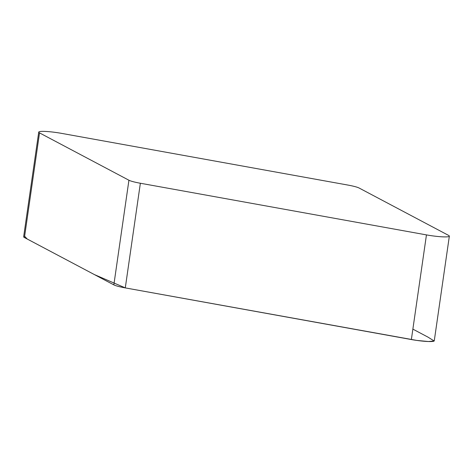 <?xml version="1.0" encoding="UTF-8"?>
<svg xmlns="http://www.w3.org/2000/svg" width="473" height="473" viewBox="0 0 473 473"><rect width="100%" height="100%" fill="white"/><g stroke="black" fill="none" stroke-linecap="round" stroke-linejoin="round"><path stroke-width="0.71" d="M347.714 185.032L61.632 133.38A17.749 2.099 8.2 0 0 38.733 132.115A17.749 2.099 8.2 0 0 39.525 132.895L128.928 180.231A17.749 2.099 8.2 0 0 140.363 183.246L426.451 234.898A17.749 2.099 8.2 0 0 449.35 236.163A17.749 2.099 8.2 0 0 448.558 235.383L359.155 188.047A17.749 2.099 8.2 0 0 347.714 185.032M449.35 236.163L434.267 340.814A17.749 2.099 -171.8 0 1 411.368 339.549L125.286 287.897A17.749 2.099 -171.8 0 1 113.845 284.882L24.442 237.552A17.749 2.099 -171.8 0 1 23.65 236.766L38.733 132.115M412.87 329.125L428.041 337.16L434.167 340.998L428.497 341.536L416.778 340.418L125.345 287.909L94.423 274.6L27.233 239.025L24.631 236.246M140.363 183.246L125.286 287.897M411.368 339.549L426.451 234.898M39.525 132.895L24.442 237.552M113.845 284.882L128.928 180.231"/></g></svg>

